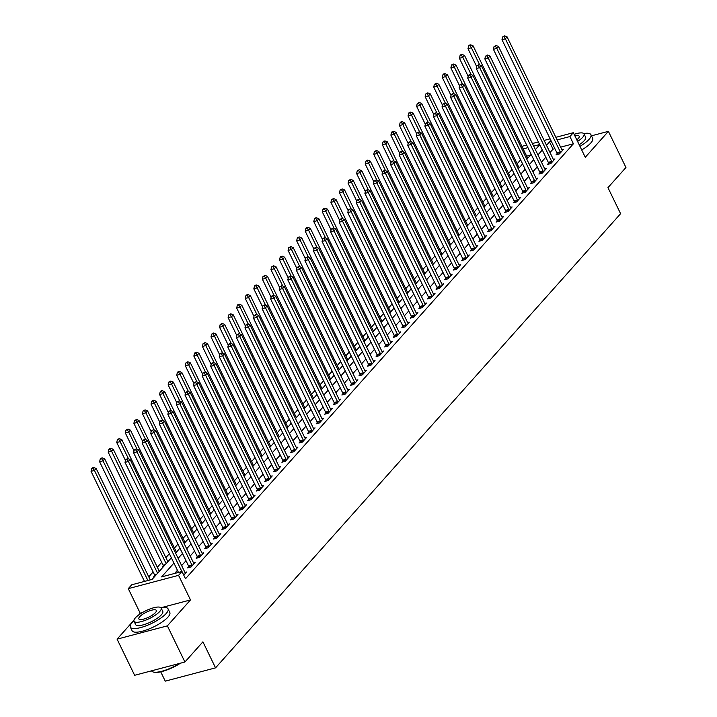 <?xml version="1.0" encoding="UTF-8"?>
<svg xmlns="http://www.w3.org/2000/svg" width="717" height="717" viewBox="0 0 717 717"><rect width="100%" height="100%" fill="white"/><g stroke="black" fill="none" stroke-linecap="round" stroke-linejoin="round"><path stroke-width="1.08" d="M522.191 146.949L523.052 145.99L526.663 145.04M160.733 671.829L165.26 681.15L215.548 667.859L620.599 213.684L607.962 187.657L625.95 167.491L608.401 131.345L591.471 135.818M215.548 667.859L202.911 641.832L184.923 662.006L134.635 675.297L117.077 639.152L167.366 625.86L190.498 599.923L178.569 575.348L128.28 588.639L131.704 584.794L152.094 579.408L171.363 557.799M142.172 612.703L140.209 613.214L138.569 615.061M133.927 620.259L117.077 639.152M140.209 613.214L128.28 588.639M520.632 159.873L517.136 163.79M512.063 169.472L508.568 173.389M503.495 179.08L500 182.996M494.927 188.688L491.432 192.604M486.359 198.295L482.873 202.212M477.8 207.903L474.304 211.82M469.232 217.502L465.736 221.419M460.664 227.11L457.168 231.026M452.095 236.718L448.6 240.634M443.527 246.325L440.032 250.242M434.959 255.933L431.464 259.85M426.391 265.532L422.896 269.449M417.823 275.14L414.336 279.056M409.264 284.748L405.768 288.664M400.695 294.355L397.2 298.272M392.127 303.963L388.632 307.88M383.559 313.562L380.064 317.479M374.991 323.17L371.496 327.086M366.423 332.778L362.927 336.694M357.855 342.385L354.359 346.302M349.287 351.993L345.791 355.91M340.727 361.592L337.232 365.509M332.159 371.2L328.664 375.116M323.591 380.808L320.096 384.724M315.023 390.415L311.528 394.332M306.455 400.023L302.959 403.94M297.887 409.622L294.391 413.539M289.318 419.23L285.823 423.147M280.75 428.838L277.255 432.754M272.182 438.445L268.696 442.362M263.623 448.053L260.128 451.97M255.055 457.652L251.559 461.569M246.487 467.26L242.991 471.177M237.919 476.868L234.423 480.784M229.35 486.476L225.855 490.392M220.782 496.083L217.287 500M212.214 505.682L208.719 509.608M203.646 515.29L200.16 519.207M195.087 524.898L191.591 528.814M186.519 534.506L183.023 538.422M177.95 544.113L174.455 548.03M169.382 553.712L165.887 557.638M161.692 562.334L157.319 567.237M153.124 571.942L148.751 576.844M184.923 662.006L167.366 625.86M530.49 155.123L526.654 156.136M154.567 576.629L153.662 576.871L154.782 575.617M163.135 567.03L162.23 567.264L163.342 566.018M205.51 519.117L205.062 519.233L205.385 518.875M214.078 509.509L213.63 509.626L213.953 509.267M222.646 499.91L222.198 500.027L222.521 499.659M282.615 432.665L282.166 432.781L282.489 432.423M291.183 423.057L290.735 423.173L291.057 422.815M351.151 355.82L350.703 355.937L351.025 355.569M359.719 346.212L359.271 346.329L359.593 345.961M368.287 336.605L367.839 336.721L368.162 336.363M428.255 269.359L427.807 269.475L428.13 269.117M436.823 259.76L436.375 259.877L436.698 259.509M496.791 192.514L496.343 192.631L496.666 192.273M505.36 182.907L504.911 183.023L505.234 182.665M173.926 563.078L161.603 576.889L181.993 571.503L185.506 578.736L573.421 143.776L560.631 147.155M554.886 148.67L553.031 149.163L550.02 152.542M545.825 157.247L541.452 162.15M537.257 166.855L532.883 171.757M528.689 176.463L524.315 181.365M520.121 186.061L515.747 190.964M511.553 195.669L507.179 200.572M502.984 205.277L498.62 210.18M494.416 214.885L490.052 219.787M485.848 224.493L481.483 229.395M477.289 234.092L472.915 238.994M468.721 243.699L464.347 248.602M460.153 253.307L455.779 258.21M451.585 262.915L447.211 267.817M443.016 272.523L438.643 277.425M434.448 282.122L430.075 287.024M425.88 291.729L421.515 296.632M417.312 301.337L412.947 306.24M408.753 310.945L404.379 315.847M400.185 320.553L395.811 325.455M391.616 330.152L387.243 335.054M383.048 339.759L378.675 344.662M374.48 349.367L370.106 354.27M365.912 358.975L361.538 363.877M357.344 368.583L352.979 373.485M348.776 378.182L344.411 383.084M340.208 387.789L335.843 392.692M331.648 397.397L327.275 402.3M323.08 407.005L318.707 411.908M314.512 416.613L310.138 421.515M305.944 426.212L301.57 431.114M297.376 435.819L293.002 440.722M288.808 445.427L284.434 450.33M280.239 455.035L275.875 459.938M271.671 464.643L267.307 469.545M263.112 474.242L258.738 479.144M254.544 483.85L250.17 488.752M245.976 493.457L241.602 498.36M237.408 503.065L233.034 507.968M228.84 512.673L224.466 517.575M220.271 522.272L215.898 527.174M211.703 531.88L207.338 536.782M203.135 541.487L198.77 546.39M194.576 551.095L190.202 555.998M186.008 560.703L181.634 565.605M177.44 570.302L174.634 573.448M183.767 575.151L186.59 571.987L184.941 572.417M188.759 566.636L187.639 567.891L191.045 566.995L195.149 562.379L193.509 562.818M197.327 557.037L196.207 558.283L199.604 557.387L203.718 552.771L202.077 553.21M205.896 547.429L204.775 548.675L208.172 547.779L212.286 543.172L210.646 543.603M214.455 537.822L213.343 539.067L216.74 538.171L220.854 533.565L219.214 533.995M223.023 528.214L221.911 529.469L225.308 528.563L229.422 523.957L227.782 524.387M231.591 518.606L230.48 519.861L233.876 518.965L237.99 514.349L236.35 514.788M240.159 509.007L239.048 510.253L242.445 509.357L246.558 504.741L244.918 505.18M248.727 499.399L247.616 500.645L251.013 499.749L255.127 495.142L253.477 495.572M257.295 489.792L256.184 491.037L259.581 490.141L263.686 485.534L262.046 485.965M265.864 480.184L264.743 481.439L268.149 480.533L272.254 475.927L270.614 476.357M274.432 470.576L273.311 471.831L276.708 470.935L280.822 466.319L279.182 466.758M283 460.977L281.88 462.223L285.276 461.327L289.39 456.711L287.75 457.15M291.559 451.369L290.448 452.615L293.845 451.719L297.958 447.112L296.318 447.542M300.127 441.762L299.016 443.007L302.413 442.111L306.526 437.504L304.886 437.935M308.695 432.154L307.584 433.409L310.981 432.503L315.095 427.897L313.454 428.327M317.264 422.546L316.152 423.801L319.549 422.905L323.663 418.289L322.014 418.728M325.832 412.947L324.72 414.193L328.117 413.297L332.231 408.681L330.582 409.12M334.4 403.339L333.28 404.585L336.685 403.689L340.79 399.082L339.15 399.512M342.968 393.732L341.848 394.977L345.244 394.081L349.358 389.474L347.718 389.905M351.536 384.124L350.416 385.379L353.813 384.473L357.926 379.867L356.286 380.297M360.095 374.516L358.984 375.771L362.381 374.874L366.495 370.259L364.854 370.698M368.663 364.917L367.552 366.163L370.949 365.267L375.063 360.651L373.423 361.09M377.232 355.309L376.12 356.555L379.517 355.659L383.631 351.052L381.991 351.482M385.8 345.702L384.688 346.947L388.085 346.051L392.199 341.444L390.559 341.875M394.368 336.094L393.257 337.349L396.653 336.443L400.767 331.837L399.118 332.267M402.936 326.486L401.816 327.741L405.222 326.844L409.326 322.229L407.686 322.668M411.504 316.887L410.384 318.133L413.79 317.237L417.894 312.621L416.254 313.06M420.072 307.279L418.952 308.525L422.349 307.629L426.463 303.022L424.822 303.452M428.641 297.672L427.52 298.917L430.917 298.021L435.031 293.414L433.391 293.845M437.2 288.064L436.088 289.318L439.485 288.413L443.599 283.807L441.959 284.237M445.768 278.456L444.657 279.711L448.053 278.814L452.167 274.199L450.527 274.638M454.336 268.857L453.225 270.103L456.621 269.207L460.735 264.591L459.095 265.03M462.904 259.249L461.793 260.495L465.19 259.599L469.303 254.992L467.654 255.422M471.472 249.641L470.361 250.887L473.758 249.991L477.863 245.384L476.222 245.814M480.04 240.034L478.92 241.288L482.326 240.383L486.431 235.776L484.791 236.207M488.609 230.426L487.488 231.681L490.885 230.784L494.999 226.169L493.359 226.608M497.177 220.827L496.056 222.073L499.453 221.177L503.567 216.561L501.927 217M505.736 211.219L504.625 212.465L508.021 211.569L512.135 206.962L510.495 207.392M514.304 201.611L513.193 202.857L516.59 201.961L520.703 197.354L519.063 197.784M522.872 192.004L521.761 193.258L525.158 192.353L529.271 187.746L527.631 188.177M531.44 182.396L530.329 183.651L533.726 182.754L537.84 178.139L536.191 178.578M540.009 172.797L538.897 174.043L542.294 173.147L546.408 168.531L544.759 168.97M548.577 163.189L547.456 164.435L550.862 163.539L554.967 158.932L553.327 159.362M557.145 153.581L556.025 154.827L559.421 153.931L563.535 149.324L561.895 149.754M555.854 137.323L573.34 132.699L585.269 157.283L608.401 131.345M573.34 132.699L569.907 136.544L557.118 139.923M573.421 143.776L569.907 136.544M181.993 571.503L178.569 575.348M532.408 143.525L538.386 141.939M544.131 140.424L550.118 138.838M539.65 144.538L533.672 146.125M527.927 147.639L523.141 148.903M175.557 553.094L179.931 548.191M184.126 543.486L188.499 538.584M192.694 533.878L197.067 528.985M201.262 524.279L205.636 519.377M209.83 514.672L214.195 509.769M218.398 505.064L222.763 500.161M226.966 495.456L231.331 490.553M235.526 485.848L239.899 480.946M244.094 476.249L248.467 471.347M252.662 466.642L257.036 461.739M261.23 457.034L265.604 452.131M269.798 447.426L274.172 442.523M278.366 437.818L282.74 432.916M286.934 428.219L291.299 423.317M295.503 418.611L299.867 413.709M304.062 409.004L308.435 404.101M312.63 399.396L317.004 394.493M321.198 389.788L325.572 384.886M329.766 380.189L334.14 375.287M338.334 370.581L342.708 365.679M346.903 360.974L351.276 356.071M355.471 351.366L359.835 346.463M364.039 341.758L368.404 336.856M372.607 332.159L376.972 327.257M381.166 322.551L385.54 317.649M389.734 312.944L394.108 308.041M398.302 303.336L402.676 298.433M406.871 293.728L411.244 288.826M415.439 284.129L419.812 279.227M424.007 274.521L428.381 269.619M432.575 264.914L436.94 260.011M441.143 255.306L445.508 250.403M449.702 245.698L454.076 240.795M458.271 236.099L462.644 231.197M466.839 226.491L471.212 221.589M475.407 216.884L479.781 211.981M483.975 207.276L488.349 202.373M492.543 197.668L496.917 192.765M501.111 188.069L505.476 183.167M509.679 178.461L514.044 173.559M518.248 168.853L522.612 163.951M526.807 159.246L531.18 154.343M535.375 149.638L539.749 144.735M551.382 141.446L549.527 141.93L546.506 145.318M542.312 150.014L537.938 154.917M533.744 159.622L529.37 164.525M525.176 169.23L520.811 174.132M516.607 178.838L512.243 183.74M508.039 188.446L503.675 193.348M499.48 198.044L495.106 202.947M490.912 207.652L486.538 212.555M482.344 217.26L477.97 222.162M473.776 226.868L469.402 231.77M465.208 236.476L460.834 241.378M456.639 246.074L452.266 250.977M448.071 255.682L443.706 260.585M439.503 265.29L435.138 270.192M430.944 274.898L426.57 279.8M422.376 284.506L418.002 289.408M413.808 294.104L409.434 299.007M405.239 303.712L400.866 308.615M396.671 313.32L392.298 318.223M388.103 322.928L383.729 327.83M379.535 332.536L375.17 337.438M370.967 342.134L366.602 347.037M362.399 351.742L358.034 356.645M353.839 361.35L349.466 366.253M345.271 370.958L340.898 375.86M336.703 380.566L332.329 385.468M328.135 390.165L323.761 395.067M319.567 399.772L315.193 404.675M310.999 409.38L306.625 414.283M302.431 418.988L298.066 423.89M293.862 428.596L289.498 433.498M285.303 438.204L280.93 443.097M276.735 447.802L272.361 452.705M268.167 457.41L263.793 462.313M259.599 467.018L255.225 471.92M251.031 476.626L246.657 481.528M242.463 486.234L238.089 491.127M233.894 495.832L229.53 500.735M225.326 505.44L220.961 510.343M216.767 515.048L212.393 519.95M208.199 524.656L203.825 529.558M199.631 534.264L195.257 539.157M191.063 543.862L186.689 548.765M182.494 553.47L178.121 558.373M553.031 149.163L549.527 141.93M190.498 599.923L161.433 607.613M181.867 571.539L128.424 461.47L130.135 459.552L185.04 572.605A1.676 0.914 75.2 0 0 185.345 573.089L185.47 573.233M178.47 572.435L125.027 462.366L128.424 461.47L127.008 459.283L127.689 458.513L125.645 459.642L127.008 459.283M125.645 459.642L125.027 462.366M130.135 459.552L127.689 458.513M150.238 579.901L96.159 468.533L94.447 470.451L91.05 471.347L144.493 581.415M93.022 468.264L93.712 467.493L92.35 467.851L91.668 468.622L93.022 468.264L94.447 470.451L147.89 580.519M93.712 467.493L96.159 468.533M91.05 471.347L91.668 468.622M192.156 565.74L192.102 565.516A1.676 0.914 75.2 0 0 191.887 564.924L136.992 451.862L138.704 449.944L193.599 563.006A1.676 0.914 75.2 0 0 193.913 563.49L194.038 563.634M188.974 567.541L188.705 566.421A1.676 0.914 75.2 0 0 188.49 565.821L133.595 452.759L136.992 451.862L135.576 449.676L136.257 448.905L134.213 450.034L135.576 449.676M134.213 450.034L133.595 452.759M138.704 449.944L136.257 448.905M200.724 556.132L200.67 555.917A1.676 0.914 75.2 0 0 200.455 555.317L145.56 442.255L147.272 440.337L202.167 553.399A1.676 0.914 75.2 0 0 202.481 553.883L202.606 554.026M197.542 557.934L197.274 556.813A1.676 0.914 75.2 0 0 197.058 556.213L142.163 443.16L145.56 442.255L144.135 440.068L144.825 439.306L142.782 440.426L144.135 440.068M142.782 440.426L142.163 443.16M147.272 440.337L144.825 439.306M209.292 546.533L209.239 546.309A1.676 0.914 75.2 0 0 209.023 545.709L154.128 432.656L155.84 430.729L210.735 543.791A1.676 0.914 75.2 0 0 211.049 544.275L211.174 544.418M206.111 548.326L205.842 547.205A1.676 0.914 75.2 0 0 205.627 546.614L150.722 433.552L154.128 432.656L152.703 430.469L153.393 429.698L151.35 430.827L152.703 430.469M151.35 430.827L150.722 433.552M155.84 430.729L153.393 429.698M159.299 571.324L104.727 458.925L103.015 460.843L99.609 461.739L154.513 574.801A1.676 0.914 -104.8 0 1 154.729 575.401L154.926 576.226M101.59 458.656L102.28 457.894L100.918 458.253L100.237 459.014L101.59 458.656L103.015 460.843L157.588 573.241M102.28 457.894L104.727 458.925M99.609 461.739L100.237 459.014M167.868 561.716L113.295 449.317L111.574 451.235L108.177 452.14L163.082 565.193A1.676 0.914 -104.8 0 1 163.288 565.794L163.494 566.627M110.158 449.048L110.848 448.286L109.486 448.645L108.805 449.416L110.158 449.048L111.574 451.235L166.156 563.634M110.848 448.286L113.295 449.317M108.177 452.14L108.805 449.416M176.436 552.108L121.854 439.709L120.142 441.636L116.746 442.532L125.457 460.466M118.726 439.449L119.416 438.679L118.054 439.037L117.364 439.808L118.726 439.449L120.142 441.636L128.513 458.862M119.416 438.679L121.854 439.709M116.746 442.532L117.364 439.808M217.86 536.925L217.807 536.701A1.676 0.914 75.2 0 0 217.592 536.11L162.687 423.048L164.408 421.121L219.303 534.183A1.676 0.914 75.2 0 0 219.617 534.667L219.743 534.81M214.679 538.718L214.401 537.598A1.676 0.914 75.2 0 0 214.195 537.006L159.291 423.944L162.687 423.048L161.271 420.861L161.961 420.09L159.918 421.22L161.271 420.861M159.918 421.22L159.291 423.944M164.408 421.121L161.961 420.09M185.004 542.5L130.422 430.101L128.71 432.028L125.314 432.925L134.025 450.868M127.294 429.841L127.976 429.071L125.932 430.2L127.294 429.841L128.71 432.028L137.081 449.254M127.976 429.071L130.422 430.101M125.314 432.925L125.932 430.2M180.487 663.18A20.452 5.808 154.1 0 1 153.796 672.161A20.452 5.808 154.1 0 1 153.492 672.062M151.565 670.825A20.954 5.951 -25.9 0 0 153.169 671.981A20.954 5.951 -25.9 0 0 179.456 663.449M133.891 620.797A20.954 5.951 -25.9 0 0 132.206 622.481A20.954 5.951 -25.9 0 0 130.351 627.142A20.954 5.951 -25.9 0 0 146.071 625.824A20.954 5.951 -25.9 0 0 166.192 613.501A20.954 5.951 -25.9 0 0 168.047 608.832A20.954 5.951 -25.9 0 0 160.877 607.693M130.351 627.142L132.107 630.754A20.954 5.951 -25.9 0 0 147.827 629.436A20.954 5.951 -25.9 0 0 167.948 617.113A20.954 5.951 -25.9 0 0 169.804 612.452L168.047 608.832M161.155 608.07L162.768 611.395A15.084 4.284 154.1 0 1 161.433 614.756A15.084 4.284 154.1 0 1 146.949 623.629A15.084 4.284 154.1 0 1 135.63 624.579L134.016 621.254A15.084 4.284 -25.9 0 0 145.336 620.304A15.084 4.284 -25.9 0 0 159.819 611.431A15.084 4.284 -25.9 0 0 161.155 608.07A15.084 4.284 -25.9 0 0 149.835 609.02A15.084 4.284 -25.9 0 0 135.352 617.893A15.084 4.284 -25.9 0 0 134.016 621.254M155.472 612.578A9.724 2.76 -25.9 0 0 156.333 610.418A9.724 2.76 -25.9 0 0 149.037 611.027A9.724 2.76 -25.9 0 0 139.698 616.745A9.724 2.76 -25.9 0 0 138.838 618.905A9.724 2.76 -25.9 0 0 146.134 618.296A9.724 2.76 -25.9 0 0 155.472 612.578M579.963 146.34A20.954 5.951 -25.9 0 0 589.06 139.34A20.954 5.951 -25.9 0 0 590.925 134.679A20.954 5.951 -25.9 0 0 583.746 133.541M581.72 149.961A20.954 5.951 -25.9 0 0 590.817 142.961A20.954 5.951 -25.9 0 0 592.672 138.3L590.925 134.679M577.57 141.428A15.084 4.284 -25.9 0 0 582.688 137.279A15.084 4.284 -25.9 0 0 584.032 133.918L585.646 137.243A15.084 4.284 154.1 0 1 584.301 140.604A15.084 4.284 154.1 0 1 579.184 144.753M576.809 139.842A9.724 2.76 -25.9 0 0 578.341 138.426A9.724 2.76 -25.9 0 0 579.202 136.266A9.724 2.76 -25.9 0 0 574.909 135.934M584.032 133.918A15.084 4.284 -25.9 0 0 574.138 134.348M226.429 527.318L226.366 527.094A1.676 0.914 75.2 0 0 226.16 526.502L171.255 413.44L172.976 411.522L227.872 524.575A1.676 0.914 75.2 0 0 228.185 525.059L228.311 525.202M223.247 529.11L222.969 527.99A1.676 0.914 75.2 0 0 222.763 527.398L167.859 414.336L171.255 413.44L169.839 411.253L170.529 410.483L168.477 411.612L169.839 411.253M168.477 411.612L167.859 414.336M172.976 411.522L170.529 410.483M234.988 517.71L234.934 517.486A1.676 0.914 75.2 0 0 234.728 516.894L179.824 403.832L181.535 401.914L236.44 514.976A1.676 0.914 75.2 0 0 236.753 515.46L236.87 515.604M231.815 519.511L231.537 518.391A1.676 0.914 75.2 0 0 231.331 517.791L176.427 404.729L179.824 403.832L178.408 401.645L179.089 400.875L177.045 402.004L178.408 401.645M177.045 402.004L176.427 404.729M181.535 401.914L179.089 400.875M243.556 508.102L243.502 507.887A1.676 0.914 75.2 0 0 243.296 507.286L188.392 394.225L190.104 392.307L245.008 505.368A1.676 0.914 75.2 0 0 245.313 505.852L245.438 505.996M240.374 509.904L240.105 508.783A1.676 0.914 75.2 0 0 239.89 508.183L184.995 395.13L188.392 394.225L186.976 392.038L187.657 391.276L185.613 392.396L186.976 392.038M185.613 392.396L184.995 395.13M190.104 392.307L187.657 391.276M252.124 498.503L252.07 498.279A1.676 0.914 75.2 0 0 251.855 497.679L196.96 384.626L198.672 382.699L253.576 495.761A1.676 0.914 75.2 0 0 253.881 496.245L254.006 496.388M248.942 500.296L248.674 499.175A1.676 0.914 75.2 0 0 248.458 498.584L193.563 385.522L196.96 384.626L195.544 382.439L196.225 381.668L194.182 382.797L195.544 382.439M194.182 382.797L193.563 385.522M198.672 382.699L196.225 381.668M260.692 488.895L260.638 488.671A1.676 0.914 75.2 0 0 260.423 488.08L205.528 375.018L207.24 373.091L262.135 486.153A1.676 0.914 75.2 0 0 262.449 486.637L262.574 486.78M257.511 490.688L257.242 489.568A1.676 0.914 75.2 0 0 257.027 488.976L202.131 375.914L205.528 375.018L204.112 372.831L204.793 372.06L202.75 373.19L204.112 372.831M202.75 373.19L202.131 375.914M207.24 373.091L204.793 372.06M193.572 532.901L138.99 420.503L137.279 422.421L133.882 423.317L142.593 441.26M135.863 420.234L136.544 419.463L134.5 420.592L135.863 420.234L137.279 422.421L145.641 439.646M136.544 419.463L138.99 420.503M133.882 423.317L134.5 420.592M202.14 523.293L147.559 410.895L145.847 412.813L142.45 413.709L151.162 431.652M144.431 410.626L145.112 409.864L143.068 410.984L144.431 410.626L145.847 412.813L154.209 430.039M145.112 409.864L147.559 410.895M142.45 413.709L143.068 410.984M210.708 513.686L156.127 401.287L154.415 403.205L151.018 404.11L159.73 422.044M152.999 401.018L153.68 400.256L152.318 400.615L151.637 401.386L152.999 401.018L154.415 403.205L162.777 420.44M153.68 400.256L156.127 401.287M151.018 404.11L151.637 401.386M219.268 504.078L164.695 391.679L162.983 393.606L159.586 394.502L168.289 412.436M161.567 391.419L162.248 390.648L160.886 391.007L160.205 391.778L161.567 391.419L162.983 393.606L171.345 410.832M162.248 390.648L164.695 391.679M159.586 394.502L160.205 391.778M227.836 494.47L173.263 382.071L171.551 383.998L168.145 384.895L176.857 402.837M170.126 381.811L170.816 381.041L169.454 381.399L168.773 382.17L170.126 381.811L171.551 383.998L179.913 401.224M170.816 381.041L173.263 382.071M168.145 384.895L168.773 382.17M269.26 479.288L269.207 479.064A1.676 0.914 75.2 0 0 268.992 478.472L214.096 365.41L215.808 363.492L270.703 476.545A1.676 0.914 75.2 0 0 271.017 477.029L271.143 477.172M266.079 481.08L265.81 479.96A1.676 0.914 75.2 0 0 265.595 479.368L210.699 366.306L214.096 365.41L212.68 363.223L213.361 362.452L211.318 363.582L212.68 363.223M211.318 363.582L210.699 366.306M215.808 363.492L213.361 362.452M236.404 484.871L181.831 372.473L180.11 374.391L176.714 375.287L185.425 393.23M178.694 372.204L179.384 371.433L178.022 371.791L177.341 372.562L178.694 372.204L180.11 374.391L188.481 391.616M179.384 371.433L181.831 372.473M176.714 375.287L177.341 372.562M277.829 469.68L277.775 469.456A1.676 0.914 75.2 0 0 277.56 468.864L222.664 355.802L224.376 353.884L279.272 466.946A1.676 0.914 75.2 0 0 279.585 467.43L279.711 467.574M274.647 471.481L274.378 470.361A1.676 0.914 75.2 0 0 274.163 469.76L219.268 356.699L222.664 355.802L221.239 353.615L221.929 352.845L219.886 353.974L221.239 353.615M219.886 353.974L219.268 356.699M224.376 353.884L221.929 352.845M244.972 475.263L190.399 362.865L188.679 364.783L185.282 365.679L193.993 383.622M187.262 362.596L187.953 361.834L186.59 362.193L185.909 362.954L187.262 362.596L188.679 364.783L197.05 382.009M187.953 361.834L190.399 362.865M185.282 365.679L185.909 362.954M286.397 460.072L286.343 459.857A1.676 0.914 75.2 0 0 286.128 459.256L231.232 346.194L232.944 344.277L287.84 457.338A1.676 0.914 75.2 0 0 288.153 457.822L288.279 457.966M283.215 461.873L282.946 460.753A1.676 0.914 75.2 0 0 282.731 460.153L227.827 347.1L231.232 346.194L229.807 344.008L230.498 343.246L228.454 344.366L229.807 344.008M228.454 344.366L227.827 347.1M232.944 344.277L230.498 343.246M253.54 465.656L198.959 353.257L197.247 355.175L193.85 356.08L202.561 374.014M195.831 352.988L196.521 352.226L195.158 352.585L194.468 353.356L195.831 352.988L197.247 355.175L205.618 372.41M196.521 352.226L198.959 353.257M193.85 356.08L194.468 353.356M294.965 450.473L294.911 450.249A1.676 0.914 75.2 0 0 294.696 449.649L239.792 336.596L241.512 334.669L296.408 447.731A1.676 0.914 75.2 0 0 296.721 448.215L296.847 448.358M291.783 452.266L291.505 451.145A1.676 0.914 75.2 0 0 291.299 450.554L236.395 337.492L239.792 336.596L238.376 334.409L239.066 333.638L237.022 334.767L238.376 334.409M237.022 334.767L236.395 337.492M241.512 334.669L239.066 333.638M262.108 456.048L207.527 343.649L205.815 345.576L202.418 346.472L211.13 364.406M204.399 343.389L205.08 342.618L203.036 343.748L204.399 343.389L205.815 345.576L214.186 362.802M205.08 342.618L207.527 343.649M202.418 346.472L203.036 343.748M303.524 440.865L303.47 440.641A1.676 0.914 75.2 0 0 303.264 440.05L248.36 326.988L250.072 325.061L304.976 438.123A1.676 0.914 75.2 0 0 305.29 438.607L305.406 438.75M300.351 442.658L300.073 441.538A1.676 0.914 75.2 0 0 299.867 440.946L244.963 327.884L248.36 326.988L246.944 324.801L247.634 324.03L245.581 325.159L246.944 324.801M245.581 325.159L244.963 327.884M250.072 325.061L247.634 324.03M270.676 446.44L216.095 334.041L214.383 335.968L210.986 336.865L219.698 354.807M212.967 333.781L213.648 333.011L211.605 334.14L212.967 333.781L214.383 335.968L222.745 353.194M213.648 333.011L216.095 334.041M210.986 336.865L211.605 334.14M312.092 431.258L312.038 431.034A1.676 0.914 75.2 0 0 311.832 430.442L256.928 317.38L258.64 315.462L313.544 428.515A1.676 0.914 75.2 0 0 313.858 428.999L313.974 429.142M308.919 433.05L308.642 431.93A1.676 0.914 75.2 0 0 308.427 431.338L253.531 318.276L256.928 317.38L255.512 315.193L256.193 314.422L254.15 315.552L255.512 315.193M254.15 315.552L253.531 318.276M258.64 315.462L256.193 314.422M279.245 436.841L224.663 324.442L222.951 326.36L219.554 327.257L228.266 345.2M221.535 324.174L222.216 323.403L220.173 324.532L221.535 324.174L222.951 326.36L231.313 343.586M222.216 323.403L224.663 324.442M219.554 327.257L220.173 324.532M320.66 421.65L320.607 421.426A1.676 0.914 75.2 0 0 320.391 420.834L265.496 307.772L267.208 305.854L322.112 418.916A1.676 0.914 75.2 0 0 322.417 419.4L322.542 419.544M317.479 423.451L317.21 422.331A1.676 0.914 75.2 0 0 316.995 421.73L262.099 308.668L265.496 307.772L264.08 305.585L264.761 304.815L262.718 305.944L264.08 305.585M262.718 305.944L262.099 308.668M267.208 305.854L264.761 304.815M329.228 412.042L329.175 411.827A1.676 0.914 75.2 0 0 328.96 411.226L274.064 298.164L275.776 296.246L330.68 409.308A1.676 0.914 75.2 0 0 330.985 409.792L331.111 409.936M326.047 413.843L325.778 412.723A1.676 0.914 75.2 0 0 325.563 412.123L270.668 299.07L274.064 298.164L272.648 295.978L273.329 295.216L271.286 296.336L272.648 295.978M271.286 296.336L270.668 299.07M275.776 296.246L273.329 295.216M337.797 402.443L337.743 402.219A1.676 0.914 75.2 0 0 337.528 401.619L282.632 288.566L284.344 286.639L339.24 399.701A1.676 0.914 75.2 0 0 339.553 400.185L339.679 400.328M334.615 404.236L334.346 403.115A1.676 0.914 75.2 0 0 334.131 402.524L279.236 289.462L282.632 288.566L281.216 286.379L281.898 285.608L279.854 286.737L281.216 286.379M279.854 286.737L279.236 289.462M284.344 286.639L281.898 285.608M346.365 392.835L346.311 392.611A1.676 0.914 75.2 0 0 346.096 392.02L291.201 278.958L292.912 277.031L347.808 390.093A1.676 0.914 75.2 0 0 348.121 390.577L348.247 390.72M343.183 394.628L342.914 393.508A1.676 0.914 75.2 0 0 342.699 392.916L287.804 279.854L291.201 278.958L289.776 276.771L290.466 276L288.422 277.129L289.776 276.771M288.422 277.129L287.804 279.854M292.912 277.031L290.466 276M354.933 383.228L354.879 383.003A1.676 0.914 75.2 0 0 354.664 382.412L299.769 269.35L301.481 267.432L356.376 380.485A1.676 0.914 75.2 0 0 356.69 380.969L356.815 381.112M351.751 385.02L351.482 383.9A1.676 0.914 75.2 0 0 351.267 383.308L296.363 270.246L299.769 269.35L298.344 267.163L299.034 266.392L296.99 267.522L298.344 267.163M296.99 267.522L296.363 270.246M301.481 267.432L299.034 266.392M363.501 373.62L363.447 373.396A1.676 0.914 75.2 0 0 363.232 372.804L308.328 259.742L310.049 257.824L364.944 370.886A1.676 0.914 75.2 0 0 365.258 371.37L365.383 371.514M360.319 375.421L360.042 374.301A1.676 0.914 75.2 0 0 359.835 373.7L304.931 260.638L308.328 259.742L306.912 257.555L307.602 256.785L305.559 257.914L306.912 257.555M305.559 257.914L304.931 260.638M310.049 257.824L307.602 256.785M372.06 364.012L372.006 363.797A1.676 0.914 75.2 0 0 371.8 363.196L316.896 250.134L318.617 248.216L373.512 361.278A1.676 0.914 75.2 0 0 373.826 361.762L373.951 361.906M368.888 365.813L368.61 364.693A1.676 0.914 75.2 0 0 368.404 364.093L313.499 251.04L316.896 250.134L315.48 247.948L316.17 247.186L314.118 248.306L315.48 247.948M314.118 248.306L313.499 251.04M318.617 248.216L316.17 247.186M380.628 354.413L380.575 354.189A1.676 0.914 75.2 0 0 380.368 353.589L325.464 240.536L327.176 238.609L382.08 351.671A1.676 0.914 75.2 0 0 382.394 352.155L382.511 352.298M377.456 356.206L377.178 355.085A1.676 0.914 75.2 0 0 376.972 354.494L322.067 241.432L325.464 240.536L324.048 238.349L324.729 237.578L322.686 238.707L324.048 238.349M322.686 238.707L322.067 241.432M327.176 238.609L324.729 237.578M389.197 344.805L389.143 344.581A1.676 0.914 75.2 0 0 388.937 343.99L334.032 230.928L335.744 229.001L390.648 342.063A1.676 0.914 75.2 0 0 390.953 342.547L391.079 342.69M386.015 346.598L385.746 345.477A1.676 0.914 75.2 0 0 385.531 344.886L330.636 231.824L334.032 230.928L332.616 228.741L333.297 227.97L331.254 229.099L332.616 228.741M331.254 229.099L330.636 231.824M335.744 229.001L333.297 227.97M397.765 335.197L397.711 334.973A1.676 0.914 75.2 0 0 397.496 334.382L342.601 221.32L344.312 219.402L399.217 332.455A1.676 0.914 75.2 0 0 399.521 332.939L399.647 333.082M394.583 336.99L394.314 335.87A1.676 0.914 75.2 0 0 394.099 335.278L339.204 222.216L342.601 221.32L341.184 219.133L341.866 218.362L339.822 219.492L341.184 219.133M339.822 219.492L339.204 222.216M344.312 219.402L341.866 218.362M406.333 325.59L406.279 325.366A1.676 0.914 75.2 0 0 406.064 324.774L351.169 211.712L352.881 209.794L407.776 322.856A1.676 0.914 75.2 0 0 408.09 323.34L408.215 323.484M403.151 327.391L402.882 326.271A1.676 0.914 75.2 0 0 402.667 325.67L347.772 212.608L351.169 211.712L349.753 209.525L350.434 208.755L348.39 209.884L349.753 209.525M348.39 209.884L347.772 212.608M352.881 209.794L350.434 208.755M414.901 315.982L414.847 315.767A1.676 0.914 75.2 0 0 414.632 315.166L359.737 202.104L361.449 200.186L416.344 313.248A1.676 0.914 75.2 0 0 416.658 313.732L416.783 313.876M411.719 317.783L411.45 316.663A1.676 0.914 75.2 0 0 411.235 316.063L356.34 203.01L359.737 202.104L358.321 199.918L359.002 199.156L356.958 200.276L358.321 199.918M356.958 200.276L356.34 203.01M361.449 200.186L359.002 199.156M423.469 306.383L423.415 306.159A1.676 0.914 75.2 0 0 423.2 305.559L368.305 192.506L370.017 190.579L424.912 303.641A1.676 0.914 75.2 0 0 425.226 304.125L425.351 304.268M420.287 308.176L420.019 307.055A1.676 0.914 75.2 0 0 419.803 306.464L364.899 193.402L368.305 192.506L366.88 190.319L367.57 189.548L365.527 190.677L366.88 190.319M365.527 190.677L364.899 193.402M370.017 190.579L367.57 189.548M432.037 296.775L431.984 296.551A1.676 0.914 75.2 0 0 431.768 295.96L376.873 182.898L378.585 180.971L433.48 294.033A1.676 0.914 75.2 0 0 433.794 294.517L433.919 294.66M428.856 298.568L428.587 297.447A1.676 0.914 75.2 0 0 428.372 296.856L373.467 183.794L376.873 182.898L375.448 180.711L376.138 179.94L374.095 181.069L375.448 180.711M374.095 181.069L373.467 183.794M378.585 180.971L376.138 179.94M440.605 287.167L440.552 286.943A1.676 0.914 75.2 0 0 440.337 286.352L385.432 173.29L387.153 171.372L442.048 284.425A1.676 0.914 75.2 0 0 442.362 284.909L442.488 285.052M437.424 288.96L437.146 287.84A1.676 0.914 75.2 0 0 436.94 287.248L382.036 174.186L385.432 173.29L384.016 171.103L384.706 170.332L382.663 171.462L384.016 171.103M382.663 171.462L382.036 174.186M387.153 171.372L384.706 170.332M449.165 277.56L449.111 277.336A1.676 0.914 75.2 0 0 448.905 276.744L394 163.682L395.712 161.764L450.617 274.826A1.676 0.914 75.2 0 0 450.93 275.31L451.047 275.453M445.992 279.361L445.714 278.241A1.676 0.914 75.2 0 0 445.508 277.64L390.604 164.578L394 163.682L392.584 161.495L393.274 160.725L391.222 161.854L392.584 161.495M391.222 161.854L390.604 164.578M395.712 161.764L393.274 160.725M457.733 267.952L457.679 267.737A1.676 0.914 75.2 0 0 457.473 267.136L402.569 154.074L404.28 152.156L459.185 265.218A1.676 0.914 75.2 0 0 459.498 265.702L459.615 265.846M454.56 269.753L454.282 268.633A1.676 0.914 75.2 0 0 454.067 268.033L399.172 154.98L402.569 154.074L401.153 151.887L401.834 151.126L399.79 152.246L401.153 151.887M399.79 152.246L399.172 154.98M404.28 152.156L401.834 151.126M466.301 258.353L466.247 258.129A1.676 0.914 75.2 0 0 466.032 257.528L411.137 144.475L412.849 142.549L467.753 255.61A1.676 0.914 75.2 0 0 468.058 256.094L468.183 256.238M463.119 260.146L462.85 259.025A1.676 0.914 75.2 0 0 462.635 258.434L407.74 145.372L411.137 144.475L409.721 142.289L410.402 141.518L408.358 142.647L409.721 142.289M408.358 142.647L407.74 145.372M412.849 142.549L410.402 141.518M287.813 427.233L233.231 314.835L231.519 316.753L228.123 317.649L236.834 335.592M230.103 314.566L230.784 313.804L228.741 314.924L230.103 314.566L231.519 316.753L239.881 333.979M230.784 313.804L233.231 314.835M228.123 317.649L228.741 314.924M296.372 417.626L241.799 305.227L240.087 307.145L236.691 308.05L245.393 325.984M238.662 304.958L239.353 304.196L237.99 304.555L237.309 305.325L238.662 304.958L240.087 307.145L248.449 324.38M239.353 304.196L241.799 305.227M236.691 308.05L237.309 305.325M304.94 408.018L250.367 295.619L248.656 297.546L245.25 298.442L253.961 316.376M247.231 295.359L247.921 294.588L246.558 294.947L245.877 295.718L247.231 295.359L248.656 297.546L257.018 314.772M247.921 294.588L250.367 295.619M245.25 298.442L245.877 295.718M313.508 398.41L258.936 286.011L257.215 287.938L253.818 288.834L262.53 306.777M255.799 285.751L256.489 284.981L255.127 285.339L254.445 286.11L255.799 285.751L257.215 287.938L265.586 305.164M256.489 284.981L258.936 286.011M253.818 288.834L254.445 286.11M322.076 388.811L267.495 276.412L265.783 278.33L262.386 279.227L271.098 297.17M264.367 276.144L265.057 275.373L263.005 276.502L264.367 276.144L265.783 278.33L274.154 295.556M265.057 275.373L267.495 276.412M262.386 279.227L263.005 276.502M330.645 379.203L276.063 266.805L274.351 268.723L270.954 269.619L279.666 287.562M272.935 266.536L273.616 265.774L271.573 266.894L272.935 266.536L274.351 268.723L282.722 285.949M273.616 265.774L276.063 266.805M270.954 269.619L271.573 266.894M339.213 369.596L284.631 257.197L282.919 259.115L279.522 260.02L288.234 277.954M281.503 256.928L282.184 256.166L280.831 256.525L280.141 257.295L281.503 256.928L282.919 259.115L291.281 276.35M282.184 256.166L284.631 257.197M279.522 260.02L280.141 257.295M347.781 359.988L293.199 247.589L291.487 249.516L288.091 250.412L296.802 268.346M290.071 247.329L290.752 246.558L288.709 247.688L290.071 247.329L291.487 249.516L299.849 266.742M290.752 246.558L293.199 247.589M288.091 250.412L288.709 247.688M356.349 350.38L301.767 237.981L300.056 239.908L296.659 240.804L305.37 258.747M298.639 237.721L299.321 236.951L297.958 237.309L297.277 238.08L298.639 237.721L300.056 239.908L308.418 257.134M299.321 236.951L301.767 237.981M296.659 240.804L297.277 238.08M364.908 340.781L310.336 228.382L308.624 230.3L305.227 231.197L313.929 249.14M307.199 228.114L307.889 227.343L306.526 227.701L305.845 228.472L307.199 228.114L308.624 230.3L316.986 247.526M307.889 227.343L310.336 228.382M305.227 231.197L305.845 228.472M373.476 331.173L318.904 218.775L317.192 220.693L313.786 221.589L322.498 239.532M315.767 218.506L316.457 217.744L315.095 218.102L314.413 218.864L315.767 218.506L317.192 220.693L325.554 237.919M316.457 217.744L318.904 218.775M313.786 221.589L314.413 218.864M382.044 321.566L327.472 209.167L325.751 211.085L322.354 211.99L331.066 229.924M324.335 208.898L325.025 208.136L323.663 208.495L322.982 209.265L324.335 208.898L325.751 211.085L334.122 228.32M325.025 208.136L327.472 209.167M322.354 211.99L322.982 209.265M390.613 311.958L336.04 199.559L334.319 201.486L330.922 202.382L339.634 220.316M332.903 199.299L333.593 198.528L331.541 199.658L332.903 199.299L334.319 201.486L342.69 218.712M333.593 198.528L336.04 199.559M330.922 202.382L331.541 199.658M399.181 302.35L344.599 189.951L342.887 191.878L339.491 192.774L348.202 210.717M341.471 189.691L342.152 188.921L340.109 190.05L341.471 189.691L342.887 191.878L351.258 209.104M342.152 188.921L344.599 189.951M339.491 192.774L340.109 190.05M407.749 292.751L353.167 180.352L351.455 182.27L348.059 183.167L356.77 201.11M350.039 180.084L350.721 179.313L348.677 180.442L350.039 180.084L351.455 182.27L359.826 199.496M350.721 179.313L353.167 180.352M348.059 183.167L348.677 180.442M416.317 283.143L361.735 170.745L360.024 172.663L356.627 173.559L365.338 191.502M358.608 170.476L359.289 169.714L357.245 170.834L358.608 170.476L360.024 172.663L368.386 189.888M359.289 169.714L361.735 170.745M356.627 173.559L357.245 170.834M424.885 273.536L370.304 161.137L368.592 163.055L365.195 163.96L373.907 181.894M367.176 160.868L367.857 160.106L366.495 160.465L365.813 161.235L367.176 160.868L368.592 163.055L376.954 180.29M367.857 160.106L370.304 161.137M365.195 163.96L365.813 161.235M433.453 263.928L378.872 151.529L377.16 153.456L373.763 154.352L382.475 172.286M375.744 151.269L376.425 150.498L374.382 151.628L375.744 151.269L377.16 153.456L385.522 170.682M376.425 150.498L378.872 151.529M373.763 154.352L374.382 151.628M474.869 248.745L474.815 248.521A1.676 0.914 75.2 0 0 474.6 247.93L419.705 134.868L421.417 132.941L476.321 246.003A1.676 0.914 75.2 0 0 476.626 246.487L476.751 246.63M471.687 250.538L471.419 249.417A1.676 0.914 75.2 0 0 471.203 248.826L416.308 135.764L419.705 134.868L418.289 132.681L418.97 131.91L416.927 133.039L418.289 132.681M416.927 133.039L416.308 135.764M421.417 132.941L418.97 131.91M442.013 254.32L387.44 141.921L385.728 143.848L382.331 144.744L391.034 162.687M384.303 141.661L384.993 140.89L383.631 141.249L382.95 142.02L384.303 141.661L385.728 143.848L394.09 161.074M384.993 140.89L387.44 141.921M382.331 144.744L382.95 142.02M483.437 239.137L483.383 238.913A1.676 0.914 75.2 0 0 483.168 238.322L428.273 125.26L429.985 123.342L484.88 236.395A1.676 0.914 75.2 0 0 485.194 236.879L485.319 237.022M480.256 240.93L479.987 239.81A1.676 0.914 75.2 0 0 479.772 239.218L424.876 126.156L428.273 125.26L426.857 123.073L427.538 122.302L425.495 123.432L426.857 123.073M425.495 123.432L424.876 126.156M429.985 123.342L427.538 122.302M450.581 244.721L396.008 132.322L394.296 134.24L390.89 135.137L399.602 153.079M392.871 132.053L393.561 131.283L392.199 131.641L391.518 132.412L392.871 132.053L394.296 134.24L402.658 151.466M393.561 131.283L396.008 132.322M390.89 135.137L391.518 132.412M492.005 229.53L491.952 229.306A1.676 0.914 75.2 0 0 491.737 228.714L436.841 115.652L438.553 113.734L493.448 226.796A1.676 0.914 75.2 0 0 493.762 227.28L493.888 227.423M488.824 231.331L488.555 230.211A1.676 0.914 75.2 0 0 488.34 229.61L433.444 116.548L436.841 115.652L435.416 113.465L436.106 112.694L434.063 113.824L435.416 113.465M434.063 113.824L433.444 116.548M438.553 113.734L436.106 112.694M459.149 235.113L404.576 122.715L402.855 124.633L399.459 125.529L408.17 143.472M401.439 122.446L402.129 121.684L400.767 122.042L400.086 122.804L401.439 122.446L402.855 124.633L411.226 141.858M402.129 121.684L404.576 122.715M399.459 125.529L400.086 122.804M500.574 219.922L500.52 219.707A1.676 0.914 75.2 0 0 500.305 219.106L445.409 106.044L447.121 104.126L502.017 217.188A1.676 0.914 75.2 0 0 502.33 217.672L502.456 217.816M497.392 221.723L497.123 220.603A1.676 0.914 75.2 0 0 496.908 220.002L442.004 106.95L445.409 106.044L443.984 103.857L444.674 103.096L442.631 104.216L443.984 103.857M442.631 104.216L442.004 106.95M447.121 104.126L444.674 103.096M467.717 225.505L413.135 113.107L411.424 115.025L408.027 115.93L416.738 133.864M410.007 112.838L410.698 112.076L409.335 112.435L408.645 113.205L410.007 112.838L411.424 115.025L419.795 132.26M410.698 112.076L413.135 113.107M408.027 115.93L408.645 113.205M509.142 210.323L509.088 210.099A1.676 0.914 75.2 0 0 508.873 209.498L453.969 96.436L455.689 94.519L510.585 207.58A1.676 0.914 75.2 0 0 510.898 208.064L511.024 208.208M505.96 212.115L505.682 210.995A1.676 0.914 75.2 0 0 505.476 210.404L450.572 97.342L453.969 96.436L452.552 94.259L453.243 93.488L451.199 94.617L452.552 94.259M451.199 94.617L450.572 97.342M455.689 94.519L453.243 93.488M476.285 215.898L421.704 103.499L419.992 105.426L416.595 106.322L425.306 124.256M418.576 103.239L419.257 102.468L417.213 103.598L418.576 103.239L419.992 105.426L428.363 122.652M419.257 102.468L421.704 103.499M416.595 106.322L417.213 103.598M517.701 200.715L517.647 200.491A1.676 0.914 75.2 0 0 517.441 199.9L462.537 86.838L464.249 84.911L519.153 197.973A1.676 0.914 75.2 0 0 519.466 198.457L519.592 198.6M514.528 202.508L514.25 201.387A1.676 0.914 75.2 0 0 514.044 200.796L459.14 87.734L462.537 86.838L461.121 84.651L461.811 83.88L459.758 85.009L461.121 84.651M459.758 85.009L459.14 87.734M464.249 84.911L461.811 83.88M484.853 206.29L430.272 93.891L428.56 95.818L425.163 96.714L433.875 114.657M427.144 93.631L427.825 92.86L425.781 93.99L427.144 93.631L428.56 95.818L436.922 113.044M427.825 92.86L430.272 93.891M425.163 96.714L425.781 93.99M526.269 191.107L526.215 190.883A1.676 0.914 75.2 0 0 526.009 190.292L471.105 77.23L472.817 75.312L527.721 188.365A1.676 0.914 75.2 0 0 528.035 188.849L528.151 188.992M523.096 192.9L522.818 191.78A1.676 0.914 75.2 0 0 522.603 191.188L467.708 78.126L471.105 77.23L469.689 75.043L470.37 74.272L468.326 75.402L469.689 75.043M468.326 75.402L467.708 78.126M472.817 75.312L470.37 74.272M493.421 196.691L438.84 84.292L437.128 86.21L433.731 87.107L442.443 105.049M435.712 84.023L436.393 83.253L434.35 84.382L435.712 84.023L437.128 86.21L445.49 103.436M436.393 83.253L438.84 84.292M433.731 87.107L434.35 84.382M534.837 181.5L534.783 181.276A1.676 0.914 75.2 0 0 534.577 180.684L479.673 67.622L481.385 65.704L536.289 178.766A1.676 0.914 75.2 0 0 536.594 179.25L536.719 179.393M531.656 183.301L531.387 182.181A1.676 0.914 75.2 0 0 531.172 181.58L476.276 68.518L479.673 67.622L478.257 65.435L478.938 64.664L476.895 65.794L478.257 65.435M476.895 65.794L476.276 68.518M481.385 65.704L478.938 64.664M501.99 187.083L447.408 74.685L445.696 76.602L442.299 77.499L451.011 95.442M444.28 74.416L444.961 73.654L443.599 74.012L442.918 74.774L444.28 74.416L445.696 76.602L454.058 93.828M444.961 73.654L447.408 74.685M442.299 77.499L442.918 74.774M543.405 171.892L543.352 171.677A1.676 0.914 75.2 0 0 543.136 171.076L488.241 58.014L489.953 56.096L544.857 169.158A1.676 0.914 75.2 0 0 545.162 169.642L545.287 169.786M540.224 173.693L539.955 172.573A1.676 0.914 75.2 0 0 539.74 171.972L484.844 58.919L488.241 58.014L486.825 55.827L487.506 55.066L485.463 56.186L486.825 55.827M485.463 56.186L484.844 58.919M489.953 56.096L487.506 55.066M510.549 177.475L455.976 65.077L454.264 66.995L450.868 67.9L459.57 85.834M452.839 64.808L453.529 64.046L452.167 64.405L451.486 65.175L452.839 64.808L454.264 66.995L462.626 84.23M453.529 64.046L455.976 65.077M450.868 67.9L451.486 65.175M551.973 162.293L551.92 162.069A1.676 0.914 75.2 0 0 551.705 161.468L496.809 48.406L498.521 46.488L553.416 159.55A1.676 0.914 75.2 0 0 553.73 160.034L553.856 160.178M548.792 164.085L548.523 162.965A1.676 0.914 75.2 0 0 548.308 162.374L493.413 49.312L496.809 48.406L495.393 46.229L496.074 45.458L494.031 46.587L495.393 46.229M494.031 46.587L493.413 49.312M498.521 46.488L496.074 45.458M519.117 167.868L464.544 55.469L462.832 57.396L459.427 58.292L468.138 76.226M461.407 55.209L462.098 54.438L460.735 54.797L460.054 55.568L461.407 55.209L462.832 57.396L471.194 74.622M462.098 54.438L464.544 55.469M459.427 58.292L460.054 55.568M560.542 152.685L560.488 152.461A1.676 0.914 75.2 0 0 560.273 151.87L505.377 38.808L507.089 36.881L561.985 149.943A1.676 0.914 75.2 0 0 562.298 150.427L562.424 150.57M557.36 154.478L557.091 153.357A1.676 0.914 75.2 0 0 556.876 152.766L501.981 39.704L505.377 38.808L503.961 36.621L504.643 35.85L502.599 36.979L503.961 36.621M502.599 36.979L501.981 39.704M507.089 36.881L504.643 35.85M527.685 158.26L473.112 45.861L471.392 47.788L467.995 48.684L476.706 66.627M469.976 45.601L470.666 44.83L469.303 45.189L468.622 45.96L469.976 45.601L471.392 47.788L479.763 65.014M470.666 44.83L473.112 45.861M467.995 48.684L468.622 45.96M192.102 565.516L188.705 566.421M191.887 564.924L188.49 565.821M200.67 555.917L197.274 556.813M200.455 555.317L197.058 556.213M209.239 546.309L205.842 547.205M209.023 545.709L205.627 546.614M154.513 574.801L156.718 574.218M154.729 575.401L155.956 575.07M163.082 565.193L165.286 564.611M163.288 565.794L164.525 565.471M217.807 536.701L214.401 537.598M217.592 536.11L214.195 537.006M226.366 527.094L222.969 527.99M226.16 526.502L222.763 527.398M234.934 517.486L231.537 518.391M234.728 516.894L231.331 517.791M243.502 507.887L240.105 508.783M243.296 507.286L239.89 508.183M252.07 498.279L248.674 499.175M251.855 497.679L248.458 498.584M260.638 488.671L257.242 489.568M260.423 488.08L257.027 488.976M269.207 479.064L265.81 479.96M268.992 478.472L265.595 479.368M277.775 469.456L274.378 470.361M277.56 468.864L274.163 469.76M286.343 459.857L282.946 460.753M286.128 459.256L282.731 460.153M294.911 450.249L291.505 451.145M294.696 449.649L291.299 450.554M303.47 440.641L300.073 441.538M303.264 440.05L299.867 440.946M312.038 431.034L308.642 431.93M311.832 430.442L308.427 431.338M320.607 421.426L317.21 422.331M320.391 420.834L316.995 421.73M329.175 411.827L325.778 412.723M328.96 411.226L325.563 412.123M337.743 402.219L334.346 403.115M337.528 401.619L334.131 402.524M346.311 392.611L342.914 393.508M346.096 392.02L342.699 392.916M354.879 383.003L351.482 383.9M354.664 382.412L351.267 383.308M363.447 373.396L360.042 374.301M363.232 372.804L359.835 373.7M372.006 363.797L368.61 364.693M371.8 363.196L368.404 364.093M380.575 354.189L377.178 355.085M380.368 353.589L376.972 354.494M389.143 344.581L385.746 345.477M388.937 343.99L385.531 344.886M397.711 334.973L394.314 335.87M397.496 334.382L394.099 335.278M406.279 325.366L402.882 326.271M406.064 324.774L402.667 325.67M414.847 315.767L411.45 316.663M414.632 315.166L411.235 316.063M423.415 306.159L420.019 307.055M423.2 305.559L419.803 306.464M431.984 296.551L428.587 297.447M431.768 295.96L428.372 296.856M440.552 286.943L437.146 287.84M440.337 286.352L436.94 287.248M449.111 277.336L445.714 278.241M448.905 276.744L445.508 277.64M457.679 267.737L454.282 268.633M457.473 267.136L454.067 268.033M466.247 258.129L462.85 259.025M466.032 257.528L462.635 258.434M474.815 248.521L471.419 249.417M474.6 247.93L471.203 248.826M483.383 238.913L479.987 239.81M483.168 238.322L479.772 239.218M491.952 229.306L488.555 230.211M491.737 228.714L488.34 229.61M500.52 219.707L497.123 220.603M500.305 219.106L496.908 220.002M509.088 210.099L505.682 210.995M508.873 209.498L505.476 210.404M517.647 200.491L514.25 201.387M517.441 199.9L514.044 200.796M526.215 190.883L522.818 191.78M526.009 190.292L522.603 191.188M534.783 181.276L531.387 182.181M534.577 180.684L531.172 181.58M543.352 171.677L539.955 172.573M543.136 171.076L539.74 171.972M551.92 162.069L548.523 162.965M551.705 161.468L548.308 162.374M560.488 152.461L557.091 153.357M560.273 151.87L556.876 152.766M153.796 672.161L153.169 671.981"/></g></svg>
